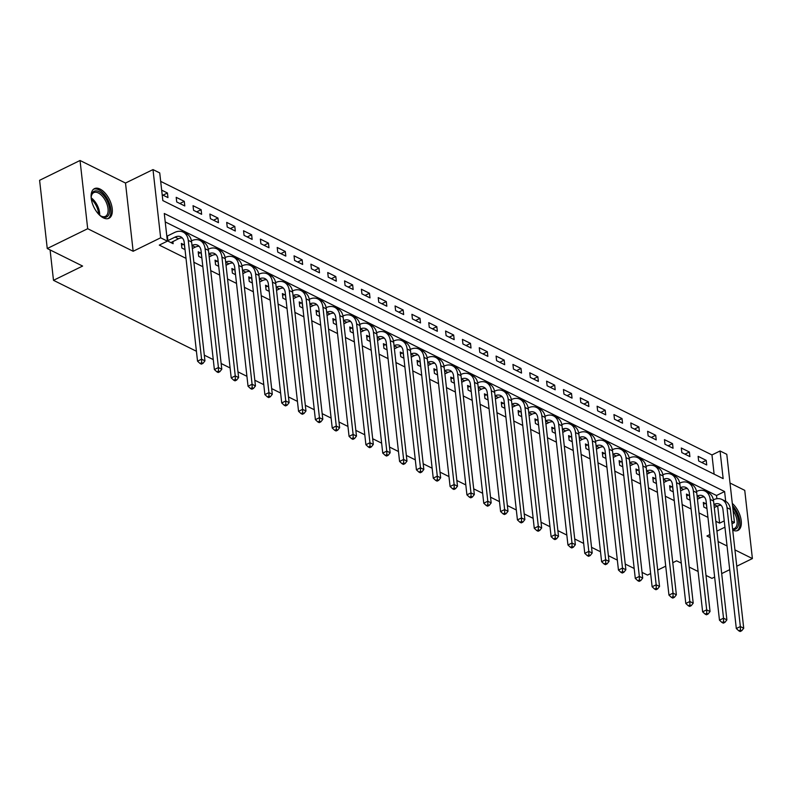 <?xml version="1.0" encoding="UTF-8"?>
<svg xmlns="http://www.w3.org/2000/svg" width="792" height="792" viewBox="0 0 792 792"><rect width="100%" height="100%" fill="white"/><g stroke="black" fill="none" stroke-linecap="round" stroke-linejoin="round"><path stroke-width="1.19" d="M100.099 189.08A16.493 8.653 63.9 0 0 94.456 188.645A16.493 8.653 63.9 0 0 92.149 202.722A16.493 8.653 63.9 0 0 103.326 217.84A16.493 8.653 63.9 0 0 108.969 218.275A16.493 8.653 63.9 0 0 111.276 204.197A16.493 8.653 63.9 0 0 100.099 189.08M714.117 474.151L711.968 454.945L720.057 450.975L726.789 454.321L734.441 522.542L731.719 521.186M736.768 566.221L752.4 558.568L744.747 490.347L730.006 483.031M196.426 351.252L53.49 280.318L82.606 266.062L47.253 248.52L39.6 180.299L80.041 160.489L87.694 228.71L133.155 251.272L160.647 237.798L152.995 169.587L159.737 172.923L162.835 200.584L723.155 478.635L720.057 450.975M133.155 251.272L125.502 183.051L80.041 160.489M125.502 183.051L152.995 169.587M711.968 454.945L160.677 181.368M705.999 575.408L711.958 578.368L714.641 577.061M721.69 573.606L729.709 569.676M47.253 248.52L87.694 228.71M162.182 194.733L167.963 197.604L167.439 193L161.657 190.13M176.715 201.95L184.793 205.96L184.279 201.346L176.2 197.337L176.715 201.95M193.555 210.306L201.633 214.315L201.119 209.702L193.03 205.692L193.555 210.306M210.385 218.661L218.473 222.671L217.948 218.057L209.87 214.048L210.385 218.661M227.225 227.017L235.303 231.026L234.788 226.413L226.71 222.404L227.225 227.017M244.065 235.373L252.143 239.382L251.628 234.769L243.54 230.759L244.065 235.373M260.895 243.728L268.983 247.738L268.458 243.124L260.38 239.115L260.895 243.728M277.735 252.084L285.813 256.093L285.298 251.48L277.22 247.47L277.735 252.084M294.575 260.439L302.653 264.449L302.138 259.835L294.05 255.826L294.575 260.439M311.404 268.785L319.493 272.804L318.968 268.191L310.89 264.182L311.404 268.785M328.244 277.141L336.323 281.16L335.808 276.547L327.73 272.537L328.244 277.141M345.084 285.496L353.163 289.506L352.648 284.902L344.56 280.893L345.084 285.496M361.914 293.852L370.003 297.861L369.478 293.258L361.399 289.248L361.914 293.852M378.754 302.207L386.833 306.217L386.318 301.613L378.239 297.604L378.754 302.207M395.594 310.563L403.673 314.572L403.158 309.969L395.069 305.959L395.594 310.563M412.424 318.919L420.512 322.928L419.988 318.325L411.909 314.315L412.424 318.919M429.264 327.274L437.342 331.284L436.828 326.68L428.749 322.661L429.264 327.274M446.104 335.63L454.182 339.639L453.668 335.036L445.579 331.016L446.104 335.63M462.934 343.985L471.022 347.995L470.498 343.382L462.419 339.372L462.934 343.985M479.774 352.341L487.852 356.351L487.337 351.737L479.259 347.728L479.774 352.341M496.614 360.697L504.692 364.706L504.177 360.093L496.089 356.083L496.614 360.697M513.444 369.052L521.532 373.062L521.007 368.448L512.929 364.439L513.444 369.052M530.284 377.408L538.362 381.417L537.847 376.804L529.769 372.794L530.284 377.408M547.123 385.763L555.202 389.773L554.687 385.159L546.599 381.15L547.123 385.763M563.953 394.119L572.042 398.128L571.517 393.515L563.439 389.506L563.953 394.119M580.793 402.465L588.872 406.484L588.357 401.871L580.279 397.861L580.793 402.465M597.633 410.82L605.712 414.84L605.197 410.226L597.109 406.217L597.633 410.82M614.463 419.176L622.552 423.185L622.027 418.582L613.948 414.572L614.463 419.176M631.303 427.531L639.382 431.541L638.867 426.938L630.788 422.928L631.303 427.531M648.143 435.887L656.221 439.897L655.707 435.293L647.618 431.284L648.143 435.887M664.973 444.243L673.061 448.252L672.537 443.649L664.458 439.639L664.973 444.243M681.813 452.598L689.891 456.608L689.377 452.004L681.298 447.995L681.813 452.598M698.653 460.954L706.731 464.963L706.216 460.36L698.128 456.34L698.653 460.954M725.7 501.336L724.601 491.535L164.281 213.484L167.379 241.144L159.291 245.104L186.011 258.36M193.891 262.271L202.841 266.716M210.731 270.626L219.681 275.072M227.561 278.982L236.521 283.417M244.401 287.338L253.351 291.773M261.241 295.693L270.191 300.128M278.071 304.049L287.031 308.484M294.911 312.404L303.861 316.84M311.751 320.75L320.701 325.195M328.581 329.106L337.541 333.551M345.421 337.461L354.37 341.906M362.261 345.817L371.21 350.262M379.091 354.173L388.05 358.618M395.931 362.528L404.88 366.973M412.771 370.884L421.72 375.329M429.601 379.239L438.56 383.684M446.44 387.595L455.39 392.04M463.28 395.95L472.23 400.396M480.11 404.306L489.07 408.751M496.95 412.662L505.9 417.097M513.79 421.017L522.74 425.452M530.62 429.373L539.57 433.808M547.46 437.728L556.41 442.164M564.3 446.084L573.25 450.519M581.13 454.43L590.08 458.875M597.97 462.785L606.919 467.231M614.81 471.141L623.759 475.586M631.64 479.497L640.589 483.942M648.48 487.852L657.429 492.297M665.32 496.208L674.269 500.653M682.15 504.563L691.099 509.008M698.989 512.919L707.939 517.364M715.829 521.275L719.621 523.156L717.681 505.92M716.879 498.722L716.513 495.505L165.231 221.928M167.35 240.827L173.131 243.698L172.884 241.491M183.566 244.52L181.368 243.431L181.883 248.044L185.021 249.599M200.406 252.876L198.208 251.787L198.723 256.4L201.861 257.954M217.236 261.231L215.038 260.142L215.563 264.756L218.701 266.31M234.076 269.587L231.878 268.498L232.393 273.111L235.531 274.666M250.915 277.942L248.718 276.853L249.232 281.457L252.371 283.021M267.745 286.298L265.548 285.209L266.072 289.813L269.211 291.377M284.585 294.654L282.388 293.565L282.902 298.168L286.041 299.732M301.425 303.009L299.228 301.92L299.742 306.524L302.881 308.088M318.255 311.365L316.058 310.276L316.582 314.879L319.72 316.444M335.095 319.72L332.897 318.632L333.412 323.235L336.55 324.799M351.935 328.076L349.737 326.987L350.252 331.591L353.39 333.145M368.765 336.432L366.567 335.333L367.092 339.946L370.23 341.5M385.605 344.787L383.407 343.688L383.922 348.302L387.06 349.856M402.445 353.133L400.247 352.044L400.762 356.657L403.9 358.212M419.275 361.489L417.077 360.4L417.602 365.013L420.74 366.567M436.115 369.844L433.917 368.755L434.432 373.369L437.57 374.923M452.955 378.2L450.757 377.111L451.272 381.724L454.41 383.278M469.785 386.555L467.587 385.466L468.112 390.08L471.25 391.634M486.625 394.911L484.427 393.822L484.942 398.435L488.08 399.99M503.464 403.267L501.267 402.178L501.781 406.791L504.92 408.345M520.294 411.622L518.097 410.533L518.621 415.137L521.76 416.701M537.134 419.978L534.937 418.889L535.451 423.492L538.59 425.057M553.974 428.333L551.777 427.244L552.291 431.848L555.43 433.412M570.804 436.689L568.606 435.6L569.131 440.203L572.269 441.768M587.644 445.045L585.446 443.956L585.961 448.559L589.099 450.123M604.484 453.4L602.286 452.311L602.801 456.915L605.939 458.479M621.314 461.756L619.116 460.667L619.641 465.27L622.779 466.825M638.154 470.111L635.956 469.012L636.471 473.626L639.609 475.18M654.994 478.467L652.796 477.368L653.311 481.982L656.449 483.536M671.824 486.813L669.626 485.724L670.151 490.337L673.289 491.891M688.664 495.168L686.466 494.079L686.981 498.693L690.119 500.247M705.504 503.524L703.306 502.435L703.821 507.048L706.959 508.603M650.648 573.537L647.49 575.081L642.064 572.398M634.174 568.478L625.225 564.043M617.344 560.122L608.385 555.687M600.504 551.767L591.555 547.331M583.664 543.421L574.715 538.976M566.834 535.065L557.875 530.62M549.994 526.71L541.045 522.265M533.155 518.354L524.205 513.909M516.325 509.998L507.365 505.553M499.485 501.643L490.535 497.198M482.645 493.287L473.695 488.842M465.815 484.932L456.855 480.487M448.975 476.576L440.025 472.131M432.135 468.22L423.185 463.775M415.305 459.865L406.345 455.42M398.465 451.509L389.515 447.064M381.625 443.154L372.676 438.718M364.795 434.798L355.836 430.363M347.955 426.442L339.006 422.007M331.115 418.087L322.166 413.652M314.285 409.741L305.326 405.296M297.445 401.386L288.496 396.94M280.606 393.03L271.656 388.585M263.776 384.674L254.816 380.229M246.936 376.319L237.986 371.874M230.096 367.963L221.146 363.518M213.266 359.608L204.306 355.163M50.084 249.916L53.49 280.318M709.87 534.57L706.939 536.006L710.216 537.629M718.096 541.54L727.046 545.985M734.936 549.896L752.4 558.568M716.928 531.115L724.947 527.185M731.996 523.73L734.441 522.542M719.621 523.156L724.234 520.898M167.379 241.144L160.647 237.798M681.278 563.142L676.606 560.825L672.774 562.696M665.716 566.161L657.707 570.082M698.118 571.497L689.159 567.052M716.513 495.505L724.601 491.535M163.033 195.159L167.439 193M701.801 462.518L706.216 460.36M684.961 454.163L689.377 452.004M668.121 445.807L672.537 443.649M651.291 437.451L655.707 435.293M634.451 429.096L638.867 426.938M617.611 420.74L622.027 418.582M600.782 412.385L605.197 410.226M583.942 404.029L588.357 401.871M567.102 395.673L571.517 393.515M550.272 387.328L554.687 385.159M533.432 378.972L537.847 376.804M516.592 370.616L521.007 368.448M499.762 362.261L504.177 360.093M482.922 353.905L487.337 351.737M466.092 345.55L470.498 343.382M449.252 337.194L453.668 335.036M432.412 328.838L436.828 326.68M415.582 320.483L419.988 318.325M398.742 312.127L403.158 309.969M381.902 303.772L386.318 301.613M365.072 295.416L369.478 293.258M348.233 287.06L352.648 284.902M331.393 278.705L335.808 276.547M314.563 270.349L318.968 268.191M297.723 261.994L302.138 259.835M280.883 253.648L285.298 251.48M264.053 245.292L268.458 243.124M247.213 236.937L251.628 234.769M230.373 228.581L234.788 226.413M213.543 220.225L217.948 218.057M196.703 211.87L201.119 209.702M179.863 203.514L184.279 201.346M732.719 530.165A16.493 8.653 63.9 0 0 737.986 530.412A16.493 8.653 63.9 0 0 740.876 518.611A16.493 8.653 63.9 0 0 732.293 503.405M170.933 242.609L178.457 238.768A10.573 7.435 116.4 0 1 182.358 237.986M167.884 240.62L175.091 237.095A10.573 7.435 116.4 0 1 180.823 236.838A10.573 7.435 116.4 0 1 184.209 242.352L197.535 361.172L201.584 359.192L188.258 240.372A15.86 11.157 -63.6 0 0 183.17 232.105A15.86 11.157 -63.6 0 0 174.577 232.482L167.359 236.016L167.884 240.62L167.34 240.758M166.825 236.145L167.359 236.016M201.653 362.687L200.03 363.478L201.376 364.152L203 363.36L201.653 362.687L201.584 359.192L204.95 360.865L191.624 242.045A15.86 11.157 -63.6 0 0 186.546 233.769L183.17 232.105M204.95 360.865L203 363.36M200.03 363.478L197.535 361.172M192.357 248.559L195.297 247.124A10.573 7.435 116.4 0 1 199.188 246.332M181.546 245.015L184.199 244.372L184.942 248.866M184.714 248.975L184.081 249.133M192.001 245.411A10.573 7.435 116.4 0 1 197.663 245.193A10.573 7.435 116.4 0 1 201.049 250.708L214.375 369.527L218.424 367.547L205.088 248.728A15.86 11.157 -63.6 0 0 200.01 240.461A15.86 11.157 -63.6 0 0 191.436 240.827M218.483 371.042L216.869 371.834L218.216 372.507L219.829 371.705L218.483 371.042L218.424 367.547L221.79 369.22L208.454 250.391A15.86 11.157 -63.6 0 0 203.376 242.124L200.01 240.461M221.79 369.22L219.829 371.705M216.869 371.834L214.375 369.527M209.187 256.915L212.127 255.47A10.573 7.435 116.4 0 1 216.028 254.687M198.386 253.371L201.039 252.727L201.782 257.222M201.554 257.331L200.92 257.489M208.84 253.767A10.573 7.435 116.4 0 1 214.493 253.549A10.573 7.435 116.4 0 1 217.879 259.063L231.215 377.883L235.254 375.903L221.928 257.083A15.86 11.157 -63.6 0 0 216.85 248.817A15.86 11.157 -63.6 0 0 208.266 249.183M235.323 379.398L233.709 380.19L235.056 380.853L236.669 380.061L235.323 379.398L235.254 375.903L238.62 377.576L225.294 258.746A15.86 11.157 -63.6 0 0 220.216 250.48L216.85 248.817M238.62 377.576L236.669 380.061M233.709 380.19L231.215 377.883M226.027 265.27L228.967 263.825A10.573 7.435 116.4 0 1 232.868 263.043M215.216 261.716L217.869 261.083L218.612 265.577M218.394 265.686L217.75 265.845M225.67 262.122A10.573 7.435 116.4 0 1 231.333 261.904A10.573 7.435 116.4 0 1 234.719 267.419L248.044 386.239L252.094 384.259L238.768 265.439A15.86 11.157 -63.6 0 0 233.68 257.162A15.86 11.157 -63.6 0 0 225.106 257.539M252.163 387.753L250.539 388.545L251.886 389.209L253.509 388.417L252.163 387.753L252.094 384.259L255.46 385.932L242.134 267.102A15.86 11.157 -63.6 0 0 237.055 258.835L233.68 257.162M255.46 385.932L253.509 388.417M250.539 388.545L248.044 386.239M242.867 273.626L245.807 272.181A10.573 7.435 116.4 0 1 249.698 271.399M232.056 270.072L234.709 269.438L235.452 273.933M235.224 274.042L234.59 274.2M242.51 270.478A10.573 7.435 116.4 0 1 248.173 270.26A10.573 7.435 116.4 0 1 251.559 275.774L264.884 394.594L268.933 392.614L255.598 273.794A15.86 11.157 -63.6 0 0 250.52 265.518A15.86 11.157 -63.6 0 0 241.946 265.894M268.993 396.109L267.379 396.901L268.726 397.564L270.339 396.772L268.993 396.109L268.933 392.614L272.3 394.287L258.964 275.458A15.86 11.157 -63.6 0 0 253.885 267.191L250.52 265.518M272.3 394.287L270.339 396.772M267.379 396.901L264.884 394.594M91.238 198.535A14.276 7.484 -116.1 0 1 91.328 196.01A14.276 7.484 -116.1 0 1 91.842 193.961A14.276 7.484 -116.1 0 1 103.752 195.565A14.276 7.484 -116.1 0 1 108.989 214.216A14.276 7.484 -116.1 0 1 101.227 216.226A14.276 7.484 -116.1 0 1 99.188 214.751M100.782 215.949A13.216 6.93 63.9 0 0 105.425 216.355A13.216 6.93 63.9 0 0 107.544 213.87A13.216 6.93 63.9 0 0 104.386 198.881A13.216 6.93 63.9 0 0 93.793 192.614A13.216 6.93 63.9 0 0 91.674 195.109A13.216 6.93 63.9 0 0 91.278 196.525M107.969 218.622A16.394 8.593 63.9 0 0 110.256 215.721A16.394 8.593 63.9 0 0 106.534 197.446A16.394 8.593 63.9 0 0 93.565 189.219M732.778 507.721A14.276 7.484 -116.1 0 1 738.629 522.68A14.276 7.484 -116.1 0 1 732.63 529.333M732.58 528.888A13.216 6.93 63.9 0 0 734.441 528.502A13.216 6.93 63.9 0 0 733.095 510.563M736.986 530.769A16.394 8.593 63.9 0 0 732.541 505.633M259.697 281.982L262.637 280.536A10.573 7.435 116.4 0 1 266.538 279.754M248.896 278.428L251.549 277.794L252.292 282.289M252.064 282.397L251.43 282.556M259.35 278.833A10.573 7.435 116.4 0 1 265.003 278.616A10.573 7.435 116.4 0 1 268.389 284.13L281.724 402.95L285.763 400.97L272.438 282.14A15.86 11.157 -63.6 0 0 267.359 273.874A15.86 11.157 -63.6 0 0 258.776 274.25M285.833 404.464L284.219 405.257L285.565 405.92L287.179 405.128L285.833 404.464L285.763 400.97L289.13 402.643L275.804 283.813A15.86 11.157 -63.6 0 0 270.725 275.547L267.359 273.874M289.13 402.643L287.179 405.128M284.219 405.257L281.724 402.95M276.537 290.337L279.477 288.892A10.573 7.435 116.4 0 1 283.378 288.11M265.726 286.783L268.379 286.14L269.122 290.644M268.904 290.753L268.26 290.912M276.18 287.189A10.573 7.435 116.4 0 1 281.843 286.971A10.573 7.435 116.4 0 1 285.229 292.476L298.554 411.305L302.603 409.325L289.278 290.496A15.86 11.157 -63.6 0 0 284.189 282.229A15.86 11.157 -63.6 0 0 275.616 282.605M302.673 412.82L301.049 413.612L302.395 414.275L304.019 413.483L302.673 412.82L302.603 409.325L305.969 410.998L292.644 292.169A15.86 11.157 -63.6 0 0 287.565 283.902L284.189 282.229M305.969 410.998L304.019 413.483M301.049 413.612L298.554 411.305M293.377 298.693L296.317 297.248A10.573 7.435 116.4 0 1 300.208 296.465M282.566 295.139L285.219 294.495L285.962 299M285.734 299.109L285.1 299.257M293.02 295.545A10.573 7.435 116.4 0 1 298.683 295.327A10.573 7.435 116.4 0 1 302.069 300.831L315.394 419.661L319.443 417.681L306.108 298.851A15.86 11.157 -63.6 0 0 301.029 290.585A15.86 11.157 -63.6 0 0 292.456 290.961M319.503 421.176L317.889 421.968L319.235 422.631L320.849 421.839L319.503 421.176L319.443 417.681L322.809 419.354L309.474 300.524A15.86 11.157 -63.6 0 0 304.395 292.258L301.029 290.585M322.809 419.354L320.849 421.839M317.889 421.968L315.394 419.661M310.207 307.048L313.147 305.603A10.573 7.435 116.4 0 1 317.048 304.821M299.406 303.494L302.059 302.851L302.801 307.355M302.574 307.464L301.94 307.613M309.86 303.9A10.573 7.435 116.4 0 1 315.513 303.683A10.573 7.435 116.4 0 1 318.899 309.187L332.234 428.017L336.273 426.037L322.948 307.207A15.86 11.157 -63.6 0 0 317.869 298.94A15.86 11.157 -63.6 0 0 309.286 299.307M336.343 429.531L334.729 430.323L336.075 430.987L337.689 430.195L336.343 429.531L336.273 426.037L339.639 427.71L326.314 308.88A15.86 11.157 -63.6 0 0 321.235 300.613L317.869 298.94M339.639 427.71L337.689 430.195M334.729 430.323L332.234 428.017M327.047 315.394L329.987 313.959A10.573 7.435 116.4 0 1 333.887 313.177M316.236 311.85L318.889 311.207L319.631 315.711M319.414 315.82L318.77 315.968M326.69 312.256A10.573 7.435 116.4 0 1 332.353 312.038A10.573 7.435 116.4 0 1 335.739 317.543L349.064 436.372L353.113 434.392L339.788 315.562A15.86 11.157 -63.6 0 0 334.699 307.296A15.86 11.157 -63.6 0 0 326.126 307.662M353.183 437.877L351.559 438.669L352.905 439.342L354.529 438.55L353.183 437.877L353.113 434.392L356.479 436.065L343.154 317.236A15.86 11.157 -63.6 0 0 338.075 308.969L334.699 307.296M356.479 436.065L354.529 438.55M351.559 438.669L349.064 436.372M343.886 323.75L346.827 322.314A10.573 7.435 116.4 0 1 350.717 321.532M333.076 320.206L335.729 319.562L336.471 324.067M336.244 324.175L335.61 324.324M343.53 320.612A10.573 7.435 116.4 0 1 349.193 320.384A10.573 7.435 116.4 0 1 352.579 325.898L365.904 444.728L369.953 442.748L356.618 323.918A15.86 11.157 -63.6 0 0 351.539 315.652A15.86 11.157 -63.6 0 0 342.966 316.018M370.012 446.233L368.399 447.025L369.745 447.698L371.359 446.906L370.012 446.233L369.953 442.748L373.319 444.411L359.984 325.591A15.86 11.157 -63.6 0 0 354.905 317.325L351.539 315.652M373.319 444.411L371.359 446.906M368.399 447.025L365.904 444.728M360.716 332.105L363.657 330.67A10.573 7.435 116.4 0 1 367.557 329.888M349.916 328.561L352.569 327.918L353.311 332.422M353.083 332.531L352.45 332.68M360.37 328.957A10.573 7.435 116.4 0 1 366.023 328.739A10.573 7.435 116.4 0 1 369.409 334.254L382.744 453.083L386.783 451.103L373.458 332.274A15.86 11.157 -63.6 0 0 368.379 324.007A15.86 11.157 -63.6 0 0 359.796 324.373M386.852 454.588L385.239 455.38L386.585 456.053L388.199 455.261L386.852 454.588L386.783 451.103L390.149 452.767L376.824 333.947A15.86 11.157 -63.6 0 0 371.745 325.68L368.379 324.007M390.149 452.767L388.199 455.261M385.239 455.38L382.744 453.083M377.556 340.461L380.497 339.025A10.573 7.435 116.4 0 1 384.397 338.243M366.745 336.917L369.399 336.273L370.141 340.778M369.923 340.887L369.28 341.035M377.2 337.313A10.573 7.435 116.4 0 1 382.863 337.095A10.573 7.435 116.4 0 1 386.248 342.609L399.574 461.439L403.623 459.459L390.298 340.629A15.86 11.157 -63.6 0 0 385.209 332.363A15.86 11.157 -63.6 0 0 376.636 332.729M403.692 462.944L402.069 463.736L403.415 464.409L405.039 463.617L403.692 462.944L403.623 459.459L406.989 461.122L393.664 342.302A15.86 11.157 -63.6 0 0 388.585 334.036L385.209 332.363M406.989 461.122L405.039 463.617M402.069 463.736L399.574 461.439M394.396 348.817L397.337 347.381A10.573 7.435 116.4 0 1 401.227 346.599M383.585 345.272L386.239 344.629L386.981 349.123M386.753 349.242L386.12 349.391M394.04 345.668A10.573 7.435 116.4 0 1 399.703 345.451A10.573 7.435 116.4 0 1 403.088 350.965L416.414 469.795L420.463 467.805L407.128 348.985A15.86 11.157 -63.6 0 0 402.049 340.718A15.86 11.157 -63.6 0 0 393.476 341.085M420.522 471.299L418.909 472.091L420.255 472.765L421.869 471.973L420.522 471.299L420.463 467.805L423.829 469.478L410.494 350.658A15.86 11.157 -63.6 0 0 405.415 342.392L402.049 340.718M423.829 469.478L421.869 471.973M418.909 472.091L416.414 469.795M411.226 357.172L414.167 355.737A10.573 7.435 116.4 0 1 418.067 354.955M400.425 353.628L403.078 352.985L403.821 357.479M403.593 357.598L402.96 357.746M410.88 354.024A10.573 7.435 116.4 0 1 416.533 353.806A10.573 7.435 116.4 0 1 419.918 359.32L433.254 478.14L437.293 476.16L423.967 357.34A15.86 11.157 -63.6 0 0 418.889 349.074A15.86 11.157 -63.6 0 0 410.305 349.44M437.362 479.655L435.748 480.447L437.095 481.12L438.709 480.328L437.362 479.655L437.293 476.16L440.659 477.833L427.333 359.014A15.86 11.157 -63.6 0 0 422.255 350.747L418.889 349.074M440.659 477.833L438.709 480.328M435.748 480.447L433.254 478.14M428.066 365.528L431.006 364.092A10.573 7.435 116.4 0 1 434.907 363.31M417.255 361.984L419.908 361.34L420.651 365.835M420.433 365.944L419.79 366.102M427.71 362.38A10.573 7.435 116.4 0 1 433.373 362.162A10.573 7.435 116.4 0 1 436.758 367.676L450.084 486.496L454.133 484.516L440.807 365.696A15.86 11.157 -63.6 0 0 435.719 357.43A15.86 11.157 -63.6 0 0 427.145 357.796M454.202 488.011L452.578 488.803L453.925 489.476L455.548 488.684L454.202 488.011L454.133 484.516L457.499 486.189L444.173 367.369A15.86 11.157 -63.6 0 0 439.095 359.093L435.719 357.43M457.499 486.189L455.548 488.684M452.578 488.803L450.084 486.496M444.906 373.883L447.846 372.448A10.573 7.435 116.4 0 1 451.737 371.666M434.095 370.339L436.748 369.696L437.491 374.19M437.263 374.299L436.63 374.458M444.55 370.735A10.573 7.435 116.4 0 1 450.212 370.517A10.573 7.435 116.4 0 1 453.598 376.032L466.924 494.852L470.973 492.872L457.637 374.052A15.86 11.157 -63.6 0 0 452.559 365.785A15.86 11.157 -63.6 0 0 443.985 366.151M471.032 496.366L469.418 497.158L470.765 497.831L472.378 497.039L471.032 496.366L470.973 492.872L474.339 494.545L461.003 375.725A15.86 11.157 -63.6 0 0 455.925 367.448L452.559 365.785M474.339 494.545L472.378 497.039M469.418 497.158L466.924 494.852M461.736 382.239L464.676 380.803A10.573 7.435 116.4 0 1 468.577 380.012M450.935 378.695L453.588 378.051L454.331 382.546M454.103 382.655L453.469 382.813M461.389 379.091A10.573 7.435 116.4 0 1 467.042 378.873A10.573 7.435 116.4 0 1 470.428 384.387L483.763 503.207L487.803 501.227L474.477 382.407A15.86 11.157 -63.6 0 0 469.399 374.141A15.86 11.157 -63.6 0 0 460.815 374.507M487.872 504.722L486.258 505.514L487.605 506.187L489.218 505.385L487.872 504.722L487.803 501.227L491.169 502.9L477.843 384.07A15.86 11.157 -63.6 0 0 472.765 375.804L469.399 374.141M491.169 502.9L489.218 505.385M486.258 505.514L483.763 503.207M478.576 390.595L481.516 389.149A10.573 7.435 116.4 0 1 485.417 388.367M467.765 387.05L470.418 386.407L471.161 390.901M470.943 391.01L470.3 391.169M478.219 387.446A10.573 7.435 116.4 0 1 483.882 387.229A10.573 7.435 116.4 0 1 487.268 392.743L500.593 511.563L504.643 509.583L491.317 390.763A15.86 11.157 -63.6 0 0 486.229 382.496A15.86 11.157 -63.6 0 0 477.655 382.863M504.712 513.077L503.088 513.869L504.435 514.533L506.058 513.741L504.712 513.077L504.643 509.583L508.009 511.256L494.683 392.426A15.86 11.157 -63.6 0 0 489.605 384.16L486.229 382.496M508.009 511.256L506.058 513.741M503.088 513.869L500.593 511.563M495.416 398.95L498.356 397.505A10.573 7.435 116.4 0 1 502.247 396.723M484.605 395.396L487.258 394.762L488.001 399.257M487.773 399.366L487.139 399.524M495.059 395.802A10.573 7.435 116.4 0 1 500.722 395.584A10.573 7.435 116.4 0 1 504.108 401.099L517.433 519.918L521.482 517.938L508.147 399.118A15.86 11.157 -63.6 0 0 503.068 390.842A15.86 11.157 -63.6 0 0 494.495 391.218M521.542 521.433L519.928 522.225L521.275 522.888L522.888 522.096L521.542 521.433L521.482 517.938L524.848 519.611L511.513 400.782A15.86 11.157 -63.6 0 0 506.435 392.515L503.068 390.842M524.848 519.611L522.888 522.096M519.928 522.225L517.433 519.918M512.246 407.306L515.186 405.86A10.573 7.435 116.4 0 1 519.087 405.078M501.445 403.752L504.098 403.118L504.841 407.613M504.613 407.722L503.979 407.88M511.899 404.158A10.573 7.435 116.4 0 1 517.552 403.94A10.573 7.435 116.4 0 1 520.938 409.454L534.273 528.274L538.312 526.294L524.987 407.474A15.86 11.157 -63.6 0 0 519.908 399.198A15.86 11.157 -63.6 0 0 511.325 399.574M538.382 529.789L536.768 530.581L538.114 531.244L539.728 530.452L538.382 529.789L538.312 526.294L541.678 527.967L528.353 409.137A15.86 11.157 -63.6 0 0 523.274 400.871L519.908 399.198M541.678 527.967L539.728 530.452M536.768 530.581L534.273 528.274M529.086 415.661L532.026 414.216A10.573 7.435 116.4 0 1 535.927 413.434M518.275 412.107L520.928 411.474L521.671 415.968M521.453 416.077L520.809 416.236M528.729 412.513A10.573 7.435 116.4 0 1 534.392 412.295A10.573 7.435 116.4 0 1 537.778 417.81L551.103 536.629L555.152 534.649L541.827 415.82A15.86 11.157 -63.6 0 0 536.738 407.553A15.86 11.157 -63.6 0 0 528.165 407.93M555.222 538.144L553.598 538.936L554.944 539.599L556.568 538.808L555.222 538.144L555.152 534.649L558.518 536.323L545.193 417.493A15.86 11.157 -63.6 0 0 540.114 409.226L536.738 407.553M558.518 536.323L556.568 538.808M553.598 538.936L551.103 536.629M545.926 424.017L548.866 422.572A10.573 7.435 116.4 0 1 552.757 421.79M535.115 420.463L537.768 419.819L538.511 424.324M538.283 424.433L537.649 424.591M545.569 420.869A10.573 7.435 116.4 0 1 551.232 420.651A10.573 7.435 116.4 0 1 554.618 426.155L567.943 544.985L571.992 543.005L558.657 424.175A15.86 11.157 -63.6 0 0 553.578 415.909A15.86 11.157 -63.6 0 0 545.005 416.285M572.052 546.5L570.438 547.292L571.784 547.955L573.398 547.163L572.052 546.5L571.992 543.005L575.358 544.678L562.023 425.849A15.86 11.157 -63.6 0 0 556.944 417.582L553.578 415.909M575.358 544.678L573.398 547.163M570.438 547.292L567.943 544.985M562.756 432.373L565.696 430.927A10.573 7.435 116.4 0 1 569.596 430.145M551.955 428.818L554.608 428.175L555.35 432.68M555.123 432.788L554.489 432.937M562.409 429.224A10.573 7.435 116.4 0 1 568.062 429.007A10.573 7.435 116.4 0 1 571.448 434.511L584.783 553.341L588.822 551.361L575.497 432.531A15.86 11.157 -63.6 0 0 570.418 424.264A15.86 11.157 -63.6 0 0 561.835 424.641M588.892 554.855L587.278 555.647L588.624 556.311L590.238 555.519L588.892 554.855L588.822 551.361L592.188 553.034L578.863 434.204A15.86 11.157 -63.6 0 0 573.784 425.938L570.418 424.264M592.188 553.034L590.238 555.519M587.278 555.647L584.783 553.341M579.596 440.728L582.536 439.283A10.573 7.435 116.4 0 1 586.436 438.501M568.785 437.174L571.438 436.531L572.18 441.035M571.963 441.144L571.319 441.293M579.239 437.58A10.573 7.435 116.4 0 1 584.902 437.362A10.573 7.435 116.4 0 1 588.288 442.867L601.613 561.696L605.662 559.716L592.337 440.887A15.86 11.157 -63.6 0 0 587.248 432.62A15.86 11.157 -63.6 0 0 578.675 432.986M605.731 563.211L604.108 564.003L605.454 564.666L607.078 563.874L605.731 563.211L605.662 559.716L609.028 561.389L595.703 442.56A15.86 11.157 -63.6 0 0 590.624 434.293L587.248 432.62M609.028 561.389L607.078 563.874M604.108 564.003L601.613 561.696M596.435 449.074L599.376 447.638A10.573 7.435 116.4 0 1 603.266 446.856M585.625 445.53L588.278 444.886L589.02 449.391M588.793 449.5L588.159 449.648M596.079 445.936A10.573 7.435 116.4 0 1 601.742 445.718A10.573 7.435 116.4 0 1 605.128 451.222L618.453 570.052L622.502 568.072L609.167 449.242A15.86 11.157 -63.6 0 0 604.088 440.976A15.86 11.157 -63.6 0 0 595.515 441.342M622.562 571.557L620.948 572.359L622.294 573.022L623.908 572.23L622.562 571.557L622.502 568.072L625.868 569.745L612.533 450.915A15.86 11.157 -63.6 0 0 607.454 442.649L604.088 440.976M625.868 569.745L623.908 572.23M620.948 572.359L618.453 570.052M613.265 457.43L616.206 455.994A10.573 7.435 116.4 0 1 620.106 455.212M602.464 453.885L605.118 453.242L605.86 457.746M605.633 457.855L604.999 458.004M612.919 454.291A10.573 7.435 116.4 0 1 618.572 454.063A10.573 7.435 116.4 0 1 621.958 459.578L635.293 578.408L639.332 576.428L626.007 457.598A15.86 11.157 -63.6 0 0 620.928 449.331A15.86 11.157 -63.6 0 0 612.345 449.698M639.401 579.912L637.788 580.704L639.134 581.377L640.748 580.586L639.401 579.912L639.332 576.428L642.698 578.091L629.373 459.271A15.86 11.157 -63.6 0 0 624.294 451.004L620.928 449.331M642.698 578.091L640.748 580.586M637.788 580.704L635.293 578.408M630.105 465.785L633.046 464.35A10.573 7.435 116.4 0 1 636.946 463.567M619.294 462.241L621.948 461.597L622.69 466.102M622.472 466.211L621.829 466.359M629.749 462.637A10.573 7.435 116.4 0 1 635.412 462.419A10.573 7.435 116.4 0 1 638.798 467.933L652.123 586.763L656.172 584.783L642.847 465.953A15.86 11.157 -63.6 0 0 637.758 457.687A15.86 11.157 -63.6 0 0 629.185 458.053M656.241 588.268L654.618 589.06L655.964 589.733L657.588 588.941L656.241 588.268L656.172 584.783L659.538 586.446L646.213 467.627A15.86 11.157 -63.6 0 0 641.134 459.36L637.758 457.687M659.538 586.446L657.588 588.941M654.618 589.06L652.123 586.763M646.945 474.141L649.886 472.705A10.573 7.435 116.4 0 1 653.776 471.923M636.134 470.596L638.788 469.953L639.53 474.457M639.302 474.566L638.669 474.715M646.589 470.993A10.573 7.435 116.4 0 1 652.252 470.775A10.573 7.435 116.4 0 1 655.637 476.289L668.963 595.119L673.012 593.139L659.677 474.309A15.86 11.157 -63.6 0 0 654.598 466.043A15.86 11.157 -63.6 0 0 646.024 466.409M673.071 596.623L671.458 597.416L672.804 598.089L674.418 597.297L673.071 596.623L673.012 593.139L676.378 594.802L663.043 475.982A15.86 11.157 -63.6 0 0 657.964 467.716L654.598 466.043M676.378 594.802L674.418 597.297M671.458 597.416L668.963 595.119M663.775 482.496L666.716 481.061A10.573 7.435 116.4 0 1 670.616 480.279M652.974 478.952L655.627 478.309L656.37 482.813M656.142 482.922L655.509 483.07M663.429 479.348A10.573 7.435 116.4 0 1 669.082 479.13A10.573 7.435 116.4 0 1 672.467 484.645L685.803 603.474L689.842 601.484L676.517 482.665A15.86 11.157 -63.6 0 0 671.438 474.398A15.86 11.157 -63.6 0 0 662.854 474.764M689.911 604.979L688.298 605.771L689.644 606.444L691.258 605.652L689.911 604.979L689.842 601.484L693.208 603.158L679.883 484.338A15.86 11.157 -63.6 0 0 674.804 476.071L671.438 474.398M693.208 603.158L691.258 605.652M688.298 605.771L685.803 603.474M680.615 490.852L683.555 489.416A10.573 7.435 116.4 0 1 687.456 488.634M669.804 487.308L672.457 486.664L673.2 491.159M672.982 491.278L672.339 491.426M680.259 487.704A10.573 7.435 116.4 0 1 685.922 487.486A10.573 7.435 116.4 0 1 689.307 493L702.633 611.82L706.682 609.84L693.356 491.02A15.86 11.157 -63.6 0 0 688.268 482.754A15.86 11.157 -63.6 0 0 679.694 483.12M706.751 613.335L705.127 614.127L706.474 614.8L708.097 614.008L706.751 613.335L706.682 609.84L710.048 611.513L696.722 492.693A15.86 11.157 -63.6 0 0 691.644 484.427L688.268 482.754M710.048 611.513L708.097 614.008M705.127 614.127L702.633 611.82M697.455 499.207L700.395 497.772A10.573 7.435 116.4 0 1 704.286 496.99M686.644 495.663L689.297 495.02L690.04 499.514M689.812 499.633L689.179 499.782M697.099 496.059A10.573 7.435 116.4 0 1 702.761 495.841A10.573 7.435 116.4 0 1 706.147 501.356L719.473 620.176L723.522 618.196L710.186 499.376A15.86 11.157 -63.6 0 0 705.108 491.109A15.86 11.157 -63.6 0 0 696.534 491.476M723.581 621.69L721.967 622.482L723.314 623.156L724.928 622.363L723.581 621.69L723.522 618.196L726.888 619.869L713.552 501.049A15.86 11.157 -63.6 0 0 708.474 492.782L705.108 491.109M726.888 619.869L724.928 622.363M721.967 622.482L719.473 620.176M714.285 507.563L717.225 506.128A10.573 7.435 116.4 0 1 721.126 505.345M703.484 504.019L706.137 503.375L706.88 507.87M706.652 507.979L706.019 508.137M713.938 504.415A10.573 7.435 116.4 0 1 719.591 504.197A10.573 7.435 116.4 0 1 722.977 509.711L736.312 628.531L740.352 626.551L727.026 507.731A15.86 11.157 -63.6 0 0 721.948 499.465A15.86 11.157 -63.6 0 0 713.364 499.831M740.421 630.046L738.807 630.838L740.154 631.511L741.767 630.719L740.421 630.046L740.352 626.551L743.718 628.224L730.392 509.404A15.86 11.157 -63.6 0 0 725.314 501.128L721.948 499.465M743.718 628.224L741.767 630.719M738.807 630.838L736.312 628.531M175.091 237.095L178.457 238.768M188.258 240.372L191.624 242.045M192.01 245.49L195.297 247.124M205.088 248.728L208.454 250.391M208.85 253.846L212.127 255.47M221.928 257.083L225.294 258.746M225.68 262.202L228.967 263.825M238.768 265.439L242.134 267.102M242.52 270.557L245.807 272.181M255.598 273.794L258.964 275.458M91.219 197.891A13.216 6.93 -116.1 0 1 99.683 215.157M98.604 214.157A12.781 6.702 63.9 0 0 91.357 199.356M259.36 278.913L262.637 280.536M272.438 282.14L275.804 283.813M276.19 287.268L279.477 288.892M289.278 290.496L292.644 292.169M293.03 295.624L296.317 297.248M306.108 298.851L309.474 300.524M309.87 303.98L313.147 305.603M322.948 307.207L326.314 308.88M326.7 312.325L329.987 313.959M339.788 315.562L343.154 317.236M343.54 320.681L346.827 322.314M356.618 323.918L359.984 325.591M360.38 329.036L363.657 330.67M373.458 332.274L376.824 333.947M377.21 337.392L380.497 339.025M390.298 340.629L393.664 342.302M394.05 345.748L397.337 347.381M407.128 348.985L410.494 350.658M410.89 354.103L414.167 355.737M423.967 357.34L427.333 359.014M427.72 362.459L431.006 364.092M440.807 365.696L444.173 367.369M444.56 370.814L447.846 372.448M457.637 374.052L461.003 375.725M461.399 379.17L464.676 380.803M474.477 382.407L477.843 384.07M478.229 387.526L481.516 389.149M491.317 390.763L494.683 392.426M495.069 395.881L498.356 397.505M508.147 399.118L511.513 400.782M511.909 404.237L515.186 405.86M524.987 407.474L528.353 409.137M528.739 412.592L532.026 414.216M541.827 415.82L545.193 417.493M545.579 420.948L548.866 422.572M558.657 424.175L562.023 425.849M562.419 429.304L565.696 430.927M575.497 432.531L578.863 434.204M579.249 437.659L582.536 439.283M592.337 440.887L595.703 442.56M596.089 446.005L599.376 447.638M609.167 449.242L612.533 450.915M612.919 454.361L616.206 455.994M626.007 457.598L629.373 459.271M629.759 462.716L633.046 464.35M642.847 465.953L646.213 467.627M646.599 471.072L649.886 472.705M659.677 474.309L663.043 475.982M663.429 479.427L666.716 481.061M676.517 482.665L679.883 484.338M680.269 487.783L683.555 489.416M693.356 491.02L696.722 492.693M697.108 496.138L700.395 497.772M710.186 499.376L713.552 501.049M713.938 504.494L717.225 506.128M727.026 507.731L730.392 509.404"/></g></svg>
